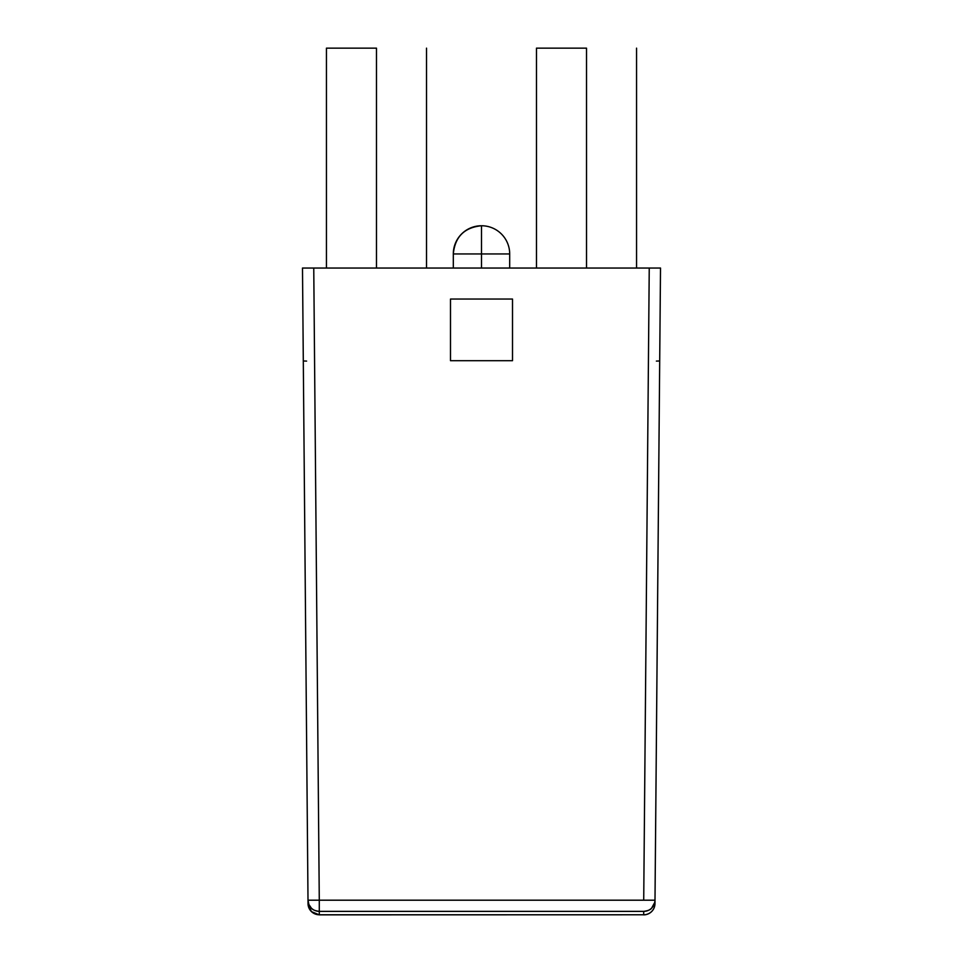 <?xml version="1.0" encoding="UTF-8"?>
<svg xmlns="http://www.w3.org/2000/svg" width="963" height="963" viewBox="0 0 963 963"><rect width="100%" height="100%" fill="white"/><g stroke="black" fill="none" stroke-linecap="round" stroke-linejoin="round"><path stroke-width="1.44" d="M376.485 48.15L376.485 268.039L376.485 48.15L326.445 48.15L376.485 48.15M586.515 48.15L586.515 268.039L586.515 48.15L536.475 48.15L586.515 48.15M319.307 914.778A11.279 11.267 179.5 0 1 308.028 903.607A11.279 11.267 -0.5 0 0 319.307 914.778L319.283 911.371L643.717 911.371L643.693 914.85A11.279 11.279 0 0 0 654.96 903.667L654.972 903.607A11.279 11.267 -179.5 0 1 643.693 914.778L643.717 911.371L319.283 911.371L319.307 914.778L643.693 914.778L319.307 914.85L643.693 914.778A11.279 11.267 0.5 0 0 654.972 903.607L654.96 903.667A11.279 11.279 0 0 1 643.693 914.85M660.51 268.039L302.49 268.039L308.004 900.2L302.49 268.039L313.757 268.039L319.283 900.2L643.717 900.2L649.243 268.039L313.757 268.039L319.283 900.2L308.004 900.2L308.028 903.607L308.004 900.2L319.283 900.2L319.283 911.371A11.279 11.267 179.5 0 1 308.004 900.2L308.894 904.486L311.338 908.109C312.361 909.698 315.009 910.781 319.283 911.371L319.283 900.2L654.996 900.2L654.972 903.607L660.51 268.039L654.996 900.2L643.717 900.2L649.243 268.039L660.51 268.039M450.491 360.692L450.491 299.048L512.509 299.048L512.509 360.692L450.491 360.692L450.491 299.048L512.509 299.048L512.509 360.692L450.491 360.692M303.297 360.981L306.607 361.089M656.393 361.089L659.703 360.981M654.768 902.379L654.996 900.2A11.279 11.267 -179.5 0 1 643.717 911.371C647.991 910.781 650.639 909.698 651.662 908.109L654.768 902.379M509.692 268.039L509.692 253.943A28.192 28.192 0 0 0 481.5 225.751A28.192 28.192 0 0 1 509.692 253.943L481.5 253.943L509.692 253.943L509.692 268.039M453.308 253.943L453.308 268.039L453.308 253.943A28.192 28.192 0 0 1 481.5 225.751L481.5 253.943L481.5 225.751C464.383 227.424 454.981 236.826 453.308 253.943L481.5 253.943L481.5 268.039L481.5 253.943L453.308 253.943M426.525 268.039L426.525 48.15M636.555 268.039L636.555 48.15M319.307 914.85L311.374 911.576L308.04 903.679M536.475 268.039L536.475 48.15M326.445 268.039L326.445 48.15"/></g></svg>
